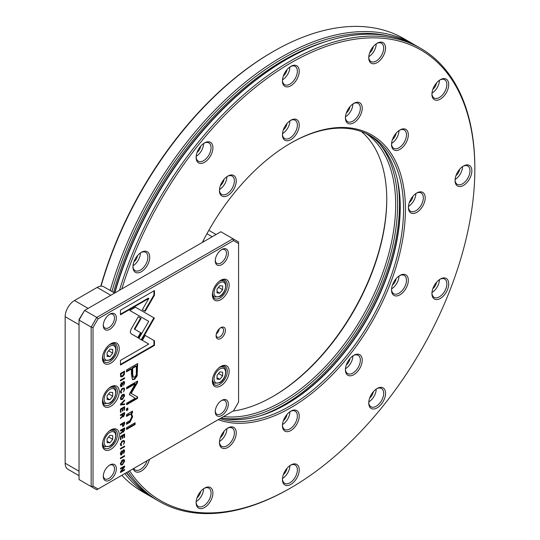 <?xml version="1.0" encoding="UTF-8"?>
<svg xmlns="http://www.w3.org/2000/svg" width="540" height="540" viewBox="0 0 540 540"><rect width="100%" height="100%" fill="white"/><g stroke="black" fill="none" stroke-linecap="round" stroke-linejoin="round"><path stroke-width="0.81" d="M440.33 79.718L440.33 79.718A11.873 6.858 -60 0 1 448.726 84.564A11.873 6.858 -60 0 1 440.33 99.11A11.873 6.858 -60 0 1 431.933 94.264A11.873 6.858 -60 0 1 440.33 79.718L440.33 79.718M431.946 93.704A10.557 6.095 120 0 0 434.12 98.017A10.557 6.095 120 0 0 439.398 97.497A10.557 6.095 120 0 0 446.29 88.196A10.557 6.095 120 0 0 444.677 79.738A10.557 6.095 120 0 0 439.85 80.015M399.924 129.985L399.924 129.978A11.873 6.858 -60 0 1 408.321 134.831A11.873 6.858 -60 0 1 399.924 149.378A11.873 6.858 -60 0 1 391.527 144.524A11.873 6.858 -60 0 1 399.924 129.978L399.924 129.978M391.541 143.964A10.557 6.095 120 0 0 393.714 148.284A10.557 6.095 120 0 0 398.993 147.758A10.557 6.095 120 0 0 405.891 138.456A10.557 6.095 120 0 0 404.271 129.998A10.557 6.095 120 0 0 399.445 130.275M377.143 43.241L377.143 43.241A11.873 6.858 -60 0 1 385.546 48.087A11.873 6.858 -60 0 1 377.143 62.633A11.873 6.858 -60 0 1 368.746 57.787A11.873 6.858 -60 0 1 377.143 43.241L377.143 43.241M368.759 57.22A10.557 6.095 120 0 0 370.933 61.54A10.557 6.095 120 0 0 376.211 61.02A10.557 6.095 120 0 0 383.11 51.712A10.557 6.095 120 0 0 381.49 43.254A10.557 6.095 120 0 0 376.663 43.531M353.822 103.363L353.822 103.363A11.873 6.858 -60 0 1 362.219 108.209A11.873 6.858 -60 0 1 353.822 122.756A11.873 6.858 -60 0 1 345.418 117.909A11.873 6.858 -60 0 1 353.822 103.363L353.822 103.363M345.431 117.342A10.557 6.095 120 0 0 347.605 121.662A10.557 6.095 120 0 0 352.883 121.136A10.557 6.095 120 0 0 359.782 111.834A10.557 6.095 120 0 0 358.162 103.376A10.557 6.095 120 0 0 353.336 103.653M290.837 66.366L290.837 66.366A11.873 6.858 -60 0 1 299.234 71.213A11.873 6.858 -60 0 1 290.837 85.759A11.873 6.858 -60 0 1 282.44 80.912A11.873 6.858 -60 0 1 290.837 66.366L290.837 66.366M282.454 80.345A10.557 6.095 120 0 0 284.627 84.665A10.557 6.095 120 0 0 289.906 84.145A10.557 6.095 120 0 0 296.798 74.837A10.557 6.095 120 0 0 295.178 66.38A10.557 6.095 120 0 0 290.358 66.656M290.837 120.238L290.837 120.238A11.873 6.858 -60 0 1 299.234 125.084A11.873 6.858 -60 0 1 290.837 139.631A11.873 6.858 -60 0 1 282.44 134.784A11.873 6.858 -60 0 1 290.837 120.238L290.837 120.238M282.454 134.217A10.557 6.095 120 0 0 284.627 138.537A10.557 6.095 120 0 0 289.906 138.017A10.557 6.095 120 0 0 296.798 128.709A10.557 6.095 120 0 0 295.178 120.251A10.557 6.095 120 0 0 290.358 120.528M204.525 142.898L204.525 142.898A11.873 6.858 -60 0 1 212.922 147.751A11.873 6.858 -60 0 1 204.525 162.297A11.873 6.858 -60 0 1 196.128 157.444A11.873 6.858 -60 0 1 204.525 142.898L204.525 142.898M196.142 156.883A10.557 6.095 120 0 0 198.315 161.204A10.557 6.095 120 0 0 203.594 160.677A10.557 6.095 120 0 0 210.492 151.376A10.557 6.095 120 0 0 208.872 142.918A10.557 6.095 120 0 0 204.046 143.195M227.853 176.087L227.853 176.087A11.873 6.858 -60 0 1 236.25 180.934A11.873 6.858 -60 0 1 227.853 195.48A11.873 6.858 -60 0 1 219.456 190.634A11.873 6.858 -60 0 1 227.853 176.087L227.853 176.087M219.47 190.066A10.557 6.095 120 0 0 221.643 194.387A10.557 6.095 120 0 0 226.922 193.867A10.557 6.095 120 0 0 233.813 184.559A10.557 6.095 120 0 0 232.2 176.101A10.557 6.095 120 0 0 227.374 176.378M141.345 252.335L141.345 252.335A11.873 6.858 -60 0 1 149.742 257.188A11.873 6.858 -60 0 1 141.345 271.728A11.873 6.858 -60 0 1 132.948 266.882A11.873 6.858 -60 0 1 141.345 252.335L141.345 252.335M132.962 266.321A10.557 6.095 120 0 0 135.128 270.635A10.557 6.095 120 0 0 140.407 270.115A10.557 6.095 120 0 0 147.305 260.813A10.557 6.095 120 0 0 145.685 252.356A10.557 6.095 120 0 0 140.859 252.632M149.411 459.392A11.873 6.858 -60 0 1 141.345 471.056A11.873 6.858 -60 0 1 133.272 468.707M133.697 468.464A10.557 6.095 120 0 0 135.128 469.962A10.557 6.095 120 0 0 140.407 469.442A10.557 6.095 120 0 0 147.123 460.714M204.525 488.14L204.525 488.14A11.873 6.858 -60 0 1 212.922 492.993A11.873 6.858 -60 0 1 204.525 507.533A11.873 6.858 -60 0 1 196.128 502.686A11.873 6.858 -60 0 1 204.525 488.14L204.525 488.14M196.142 502.126A10.557 6.095 120 0 0 198.315 506.439A10.557 6.095 120 0 0 203.594 505.919A10.557 6.095 120 0 0 210.492 496.618A10.557 6.095 120 0 0 208.872 488.16A10.557 6.095 120 0 0 204.046 488.437M227.853 428.018L227.853 428.018A11.873 6.858 -60 0 1 236.25 432.871A11.873 6.858 -60 0 1 227.853 447.41A11.873 6.858 -60 0 1 219.456 442.564A11.873 6.858 -60 0 1 227.853 428.018L227.853 428.018M219.47 442.004A10.557 6.095 120 0 0 221.643 446.317A10.557 6.095 120 0 0 226.922 445.797A10.557 6.095 120 0 0 233.813 436.495A10.557 6.095 120 0 0 232.2 428.038A10.557 6.095 120 0 0 227.374 428.315M290.837 465.014L290.837 465.014A11.873 6.858 -60 0 1 299.234 469.861A11.873 6.858 -60 0 1 290.837 484.407A11.873 6.858 -60 0 1 282.44 479.561A11.873 6.858 -60 0 1 290.837 465.014L290.837 465.014M282.454 479A10.557 6.095 120 0 0 284.627 483.314A10.557 6.095 120 0 0 289.906 482.794A10.557 6.095 120 0 0 296.798 473.492A10.557 6.095 120 0 0 295.178 465.028A10.557 6.095 120 0 0 290.358 465.311M290.837 411.143L290.837 411.143A11.873 6.858 -60 0 1 299.234 415.989A11.873 6.858 -60 0 1 290.837 430.535A11.873 6.858 -60 0 1 282.44 425.689A11.873 6.858 -60 0 1 290.837 411.143L290.837 411.143M282.454 425.129A10.557 6.095 120 0 0 284.627 429.442A10.557 6.095 120 0 0 289.906 428.922A10.557 6.095 120 0 0 296.798 419.62A10.557 6.095 120 0 0 295.178 411.163A10.557 6.095 120 0 0 290.358 411.44M377.143 388.483L377.143 388.483A11.873 6.858 -60 0 1 385.546 393.329A11.873 6.858 -60 0 1 377.143 407.876A11.873 6.858 -60 0 1 368.746 403.022A11.873 6.858 -60 0 1 377.143 388.483L377.143 388.483M368.759 402.462A10.557 6.095 120 0 0 370.933 406.782A10.557 6.095 120 0 0 376.211 406.256A10.557 6.095 120 0 0 383.11 396.954A10.557 6.095 120 0 0 381.49 388.496A10.557 6.095 120 0 0 376.663 388.773M353.822 355.293L353.822 355.293A11.873 6.858 -60 0 1 362.219 360.139A11.873 6.858 -60 0 1 353.822 374.686A11.873 6.858 -60 0 1 345.418 369.839A11.873 6.858 -60 0 1 353.822 355.293L353.822 355.293M345.431 369.279A10.557 6.095 120 0 0 347.605 373.592A10.557 6.095 120 0 0 352.883 373.073A10.557 6.095 120 0 0 359.782 363.771A10.557 6.095 120 0 0 358.162 355.307A10.557 6.095 120 0 0 353.336 355.59M440.33 279.045L440.33 279.045A11.873 6.858 -60 0 1 448.726 283.892A11.873 6.858 -60 0 1 440.33 298.438A11.873 6.858 -60 0 1 431.933 293.591A11.873 6.858 -60 0 1 440.33 279.045L440.33 279.045M431.946 293.024A10.557 6.095 120 0 0 434.12 297.344A10.557 6.095 120 0 0 439.398 296.825A10.557 6.095 120 0 0 446.29 287.516A10.557 6.095 120 0 0 444.677 279.059A10.557 6.095 120 0 0 439.85 279.335M399.924 275.434L399.924 275.434A11.873 6.858 -60 0 1 408.321 280.28A11.873 6.858 -60 0 1 399.924 294.827A11.873 6.858 -60 0 1 391.527 289.98A11.873 6.858 -60 0 1 399.924 275.434L399.924 275.434M391.541 289.42A10.557 6.095 120 0 0 393.714 293.733A10.557 6.095 120 0 0 398.993 293.213A10.557 6.095 120 0 0 405.891 283.912A10.557 6.095 120 0 0 404.271 275.447A10.557 6.095 120 0 0 399.445 275.731M431.98 93.157A10.557 6.095 120 0 0 439.398 80.318M432.851 89.316A6.595 3.807 120 0 0 436.502 82.991M391.581 143.417A10.557 6.095 120 0 0 398.993 130.579M392.452 139.577A6.595 3.807 120 0 0 396.104 133.252M368.8 56.68A10.557 6.095 120 0 0 376.211 43.841M369.671 52.839A6.595 3.807 120 0 0 373.322 46.508M345.472 116.802A10.557 6.095 120 0 0 352.883 103.957M346.343 112.961A6.595 3.807 120 0 0 349.994 106.63M282.488 79.805A10.557 6.095 120 0 0 289.906 66.967M283.358 75.965A6.595 3.807 120 0 0 287.01 69.64M282.488 133.677A10.557 6.095 120 0 0 289.906 120.839M283.358 129.836A6.595 3.807 120 0 0 287.01 123.511M196.182 156.337A10.557 6.095 120 0 0 203.594 143.498M197.046 152.496A6.595 3.807 120 0 0 200.704 146.171M219.51 189.526A10.557 6.095 120 0 0 226.922 176.688M220.374 185.686A6.595 3.807 120 0 0 224.026 179.361M132.995 265.775A10.557 6.095 120 0 0 140.407 252.936M133.866 261.934A6.595 3.807 120 0 0 137.518 255.609M196.182 501.579A10.557 6.095 120 0 0 203.594 488.74M197.046 497.738A6.595 3.807 120 0 0 200.704 491.413M219.51 441.457A10.557 6.095 120 0 0 226.922 428.618M220.374 437.616A6.595 3.807 120 0 0 224.026 431.291M282.488 478.454A10.557 6.095 120 0 0 289.906 465.615M283.358 474.613A6.595 3.807 120 0 0 287.01 468.288M282.488 424.582A10.557 6.095 120 0 0 289.906 411.743M283.358 420.741A6.595 3.807 120 0 0 287.01 414.416M368.8 401.915A10.557 6.095 120 0 0 376.211 389.077M369.671 398.081A6.595 3.807 120 0 0 373.322 391.75M345.472 368.732A10.557 6.095 120 0 0 352.883 355.894M346.343 364.892A6.595 3.807 120 0 0 349.994 358.567M431.98 292.484A10.557 6.095 120 0 0 439.398 279.646M432.851 288.644A6.595 3.807 120 0 0 436.502 282.312M391.581 288.873A10.557 6.095 120 0 0 398.993 276.035M392.452 285.032A6.595 3.807 120 0 0 396.104 278.707M463.455 166.03L463.455 166.03A11.873 6.858 -60 0 1 471.852 170.876A11.873 6.858 -60 0 1 463.455 185.423A11.873 6.858 -60 0 1 455.058 180.576A11.873 6.858 -60 0 1 463.455 166.03L463.455 166.03M455.072 180.009A10.557 6.095 120 0 0 457.245 184.329A10.557 6.095 120 0 0 462.524 183.809A10.557 6.095 120 0 0 469.422 174.501A10.557 6.095 120 0 0 467.802 166.043A10.557 6.095 120 0 0 462.976 166.32M416.799 192.962L416.799 192.962A11.873 6.858 -60 0 1 425.196 197.816A11.873 6.858 -60 0 1 416.799 212.355A11.873 6.858 -60 0 1 408.402 207.509A11.873 6.858 -60 0 1 416.799 192.962L416.799 192.962M408.416 206.948A10.557 6.095 120 0 0 410.589 211.268A10.557 6.095 120 0 0 415.868 210.742A10.557 6.095 120 0 0 422.766 201.44A10.557 6.095 120 0 0 421.146 192.982A10.557 6.095 120 0 0 416.32 193.259M455.112 179.469A10.557 6.095 120 0 0 462.524 166.631M455.976 175.628A6.595 3.807 120 0 0 459.635 169.304M408.456 206.401A10.557 6.095 120 0 0 415.868 193.563M409.327 202.561A6.595 3.807 120 0 0 412.979 196.236M100.805 286.187A260.219 150.242 -60 0 1 272.174 52.144L273.105 51.604A261.542 150.998 120 0 0 101.054 286.166M121.824 475.322A261.542 150.998 120 0 0 142.337 491.65L151.254 496.8A261.542 150.998 -60 0 1 124.848 473.573M272.646 396.65A162.041 93.555 120 0 0 386.755 198.997M361.429 131.571A160.724 92.792 -60 0 1 386.755 199.537A160.724 92.792 -60 0 1 273.112 396.38A160.724 92.792 -60 0 1 273.105 396.38A160.724 92.792 -60 0 1 233.091 411.082M129.593 470.839A260.219 150.242 120 0 0 290.837 487.856A260.219 150.242 120 0 0 474.842 169.155A260.219 150.242 120 0 0 290.837 62.917A260.219 150.242 120 0 0 121.838 288.92M289.906 488.396L290.837 487.856L289.906 488.396A261.542 150.998 -60 0 1 289.906 488.396A261.542 150.998 -60 0 1 159.131 501.35A261.542 150.998 -60 0 1 128.108 471.69M119.495 290.27A261.542 150.998 -60 0 1 289.906 61.303A261.542 150.998 -60 0 1 420.674 48.35A261.542 150.998 -60 0 1 474.842 168.075A261.542 150.998 -60 0 1 474.836 168.615M202.338 242.44A162.041 93.555 -60 0 1 290.837 143.08L290.837 143.08A162.041 93.555 -60 0 1 405.419 209.237A162.041 93.555 -60 0 1 290.837 407.693A162.041 93.555 -60 0 1 218.228 419.661M219.956 418.662A160.724 92.792 120 0 0 289.906 406.08A160.724 92.792 120 0 0 394.902 264.445A160.724 92.792 120 0 0 370.264 135.655A160.724 92.792 120 0 0 290.365 143.35M366.228 133.549A160.724 92.792 -60 0 1 385.925 263.493A160.724 92.792 -60 0 1 282.029 401.531A160.724 92.792 -60 0 1 223.553 416.59M379.424 143.64A162.095 93.589 -60 0 1 383.596 276.217A162.095 93.589 -60 0 1 282.994 403.211A162.095 93.589 -60 0 1 221.117 417.994M400.228 206.759A162.095 93.589 -60 0 1 286.099 404.44M368.584 134.73A160.724 92.792 -60 0 1 400.235 207.32A160.724 92.792 -60 0 1 286.585 404.163L286.585 404.163A160.724 92.792 -60 0 1 221.11 418.001M159.131 501.35L155.81 499.433A261.542 150.998 -60 0 1 126.671 472.52M114.811 292.977A261.542 150.998 -60 0 1 286.578 59.387A261.542 150.998 -60 0 1 286.585 59.387A261.542 150.998 -60 0 1 417.353 46.433L420.674 48.35M114.541 293.004A260.165 150.208 -60 0 1 285.606 59.947A260.165 150.208 -60 0 1 285.613 59.947L286.578 59.387L285.606 59.947M131.828 479.196A260.165 150.208 -60 0 1 126.36 472.702M111.928 291.492A260.165 150.208 -60 0 1 282.994 58.435A260.165 150.208 -60 0 1 387.835 35.775M153.556 498.083A261.542 150.998 -60 0 1 151.254 496.8M110.207 290.5A261.542 150.998 -60 0 1 282.029 56.754A261.542 150.998 -60 0 1 412.796 43.801A261.542 150.998 -60 0 1 415.051 45.151M412.796 43.801L403.873 38.651A261.542 150.998 120 0 0 273.105 51.604L272.174 52.144M120.933 376.859L122.459 376.63L124.234 374.686L124.592 371.108L120.44 373.505L120.96 376.873M123.451 426.283L124.592 423.893L124.592 422.044L120.44 424.44L120.44 425.149L122.263 424.096L122.675 426.411L123.451 426.283L122.459 426.168M122.229 431.541L123.505 432.115L124.592 429.732L124.592 427.856L120.44 430.252L120.44 430.961L122.317 429.881L121.892 432.088L120.44 433.242L120.44 434.005L122.526 431.71L122.83 432.196M121.561 392.202L120.852 391.46L122.513 389.05L123.896 388.76L124.214 389.515L123.505 391.851L124.652 389.327L124.139 387.997L122.492 388.3L120.373 391.736L120.825 393.059L121.561 392.985L121.561 392.202L120.609 391.925M131.018 329.38L130.262 331.965L131.018 333.707L138.321 337.905L141.149 332.998L134.811 329.353L141.089 318.431L138.254 316.791L131.018 329.38M120.44 404.204L120.44 404.987L124.592 404.575L124.592 403.805L121.088 404.251L124.592 400.754L124.592 399.958L120.44 404.204M124.592 406.661L120.44 409.057L120.44 412.412L120.94 412.128L120.94 409.482L122.35 408.665L122.35 411.143L122.837 410.859L122.837 408.382L124.099 407.653L124.099 410.245L124.592 409.961L124.592 406.661M122.229 416.164L123.505 416.745L124.592 414.356L124.592 412.486L120.44 414.882L120.44 415.591L122.317 414.511L121.892 416.718L120.44 417.872L120.44 418.635L122.526 416.34L122.83 416.826M123.005 450.32L124.2 451.406L123.566 453.607L124.652 451.211L124.193 449.807L123.485 449.881L122.647 450.94L121.581 454.194L120.866 453.317L121.601 450.913L120.373 453.62L120.825 454.997L121.635 454.903L123.518 450.617L123.923 450.576L122.985 450.333M121.581 454.194L120.643 453.944M132.509 411.075L126.522 414.673L126.522 416.428L129.823 414.524L131.038 414.403L131.841 416.772L129.883 420.606L126.522 422.55L126.522 424.264L130.059 422.219L132.638 416.725L131.47 413.498L132.509 412.789L132.509 411.075M131.544 413.539L130.957 413.201L132.125 416.428L129.546 421.922L126.522 423.677M138.888 338.404L141.683 340.112L154.4 318.094L135.459 307.199L129.789 310.473L148.73 321.368L138.888 338.404M153.88 317.797L154.4 318.087L153.887 317.797L151.052 322.711M151.558 323.001L151.045 322.704L141.176 339.802M135.108 422.78L126.522 427.741L126.522 429.455L135.108 424.501L135.108 422.78M123.005 382.016L124.2 383.103L123.566 385.31L124.652 382.907L124.193 381.503L123.485 381.577L122.647 382.637L121.581 385.891L120.866 385.02L121.601 382.61L120.373 385.324L120.825 386.694L121.635 386.6L123.518 382.313L123.923 382.273L122.985 382.03M121.581 385.891L120.643 385.641M120.373 463.563L120.919 465.028L122.506 464.751L124.652 461.093L124.106 459.628L122.506 459.911L120.373 463.563M220.759 280.287A11.873 6.858 -60 0 1 229.156 285.14A11.873 6.858 -60 0 1 220.759 299.68A11.873 6.858 -60 0 1 212.362 294.833A11.873 6.858 -60 0 1 220.759 280.287L220.759 280.287M220.759 366.485A11.873 6.858 -60 0 1 229.156 371.331A11.873 6.858 -60 0 1 220.759 385.877A11.873 6.858 -60 0 1 212.362 381.031A11.873 6.858 -60 0 1 220.759 366.485L220.759 366.485M221.785 400.37A9.234 5.333 -60 0 1 228.319 404.143A9.234 5.333 -60 0 1 221.785 415.456A9.234 5.333 -60 0 1 215.257 411.683A9.234 5.333 -60 0 1 221.785 400.37L221.785 400.37M109.816 465.014A9.234 5.333 -60 0 1 116.35 468.788A9.234 5.333 -60 0 1 109.816 480.101A9.234 5.333 -60 0 1 103.289 476.327A9.234 5.333 -60 0 1 109.816 465.014L109.816 465.014M221.785 249.527A9.234 5.333 -60 0 1 228.319 253.3A9.234 5.333 -60 0 1 221.785 264.613A9.234 5.333 -60 0 1 215.257 260.84A9.234 5.333 -60 0 1 221.785 249.527L221.785 249.527M109.816 314.172A9.234 5.333 -60 0 1 116.35 317.945A9.234 5.333 -60 0 1 109.816 329.258A9.234 5.333 -60 0 1 103.289 325.485A9.234 5.333 -60 0 1 109.816 314.172L109.816 314.172M238.585 402.077L238.585 243.513L233.53 240.59L98.078 318.796L93.022 327.55L93.022 486.115L98.078 489.031L233.53 410.825L238.585 402.077M110.842 429.941A11.873 6.858 -60 0 1 119.246 434.795A11.873 6.858 -60 0 1 110.842 449.334A11.873 6.858 -60 0 1 102.445 444.488A11.873 6.858 -60 0 1 110.842 429.941L110.842 429.941M110.842 386.843A11.873 6.858 -60 0 1 119.246 391.696A11.873 6.858 -60 0 1 110.842 406.242A11.873 6.858 -60 0 1 102.445 401.389A11.873 6.858 -60 0 1 110.842 386.843L110.842 386.843M110.842 343.75A11.873 6.858 -60 0 1 119.246 348.597A11.873 6.858 -60 0 1 110.842 363.143A11.873 6.858 -60 0 1 102.445 358.297A11.873 6.858 -60 0 1 110.842 343.75L110.842 343.75M220.759 327.692A6.595 3.807 -60 0 1 225.43 330.392A6.595 3.807 -60 0 1 220.759 338.472A6.595 3.807 -60 0 1 216.095 335.779A6.595 3.807 -60 0 1 220.759 327.699A6.595 3.807 -60 0 1 220.759 327.692L220.759 327.699M121.561 444.737L120.852 443.995L122.513 441.585L123.896 441.302L124.214 442.058L123.505 444.393L124.652 441.869L124.139 440.539L122.492 440.836L120.373 444.272L120.825 445.595L121.561 445.527L121.561 444.737L120.609 444.461M124.592 434.005L120.44 436.401L120.44 439.756L120.94 439.466L120.94 436.82L122.35 436.003L122.35 438.487L122.837 438.203L122.837 435.726L124.099 434.997L124.099 437.582L124.592 437.299L124.592 434.005M154.46 295.218L154.46 290.554L120.467 310.176L120.467 314.807L148.824 298.438L142.344 309.656L145.179 311.29L154.46 295.218L153.947 294.921L144.666 310.993M120.373 398.203L120.919 399.668L122.506 399.391L124.652 395.732L124.106 394.268L122.506 394.544L120.373 398.203M127.818 407.943L126.522 408.699L126.522 410.704L127.818 409.948L127.818 407.943M124.592 465.959L120.44 468.349L120.44 469.01L123.964 466.979L120.44 471.65L120.44 472.52L124.592 470.124L124.592 469.483L121.21 471.433L124.592 466.965L124.592 465.959M120.44 380.167L120.44 380.876L124.592 378.479L124.592 377.771L120.44 380.167M120.44 457.981L120.44 458.69L124.592 456.3L124.592 455.591L120.44 457.981M129.364 394.463L135.263 398.264L126.61 403.252L126.61 404.717L137.545 398.405L137.545 396.947L131.193 393.41L137.545 382.536L137.545 381.065L126.61 387.376L126.61 388.834L135.277 383.832L129.668 393.606L129.526 394.895M137.126 375.975L137.633 363.562L126.522 369.981L126.522 371.81L131.416 368.989L131.416 374.659L132.53 379.667L134.622 379.296L137.126 375.975L136.613 375.678L134.109 378.999L132.293 379.485M120.44 448.47L120.44 449.179L124.592 446.783L124.592 446.074L120.44 448.47M154.46 345.404L154.46 340.787L145.179 335.428L142.344 340.335L148.79 344.054L120.467 360.403L120.467 365.033L154.46 345.404L153.947 345.107L120.467 364.439M216.122 335.192A5.279 3.044 120 0 0 217.188 337.115A5.279 3.044 120 0 0 219.827 336.852A5.279 3.044 120 0 0 223.276 332.201A5.279 3.044 120 0 0 222.466 327.976A5.279 3.044 120 0 0 220.266 328.01M216.331 333.95A5.279 3.044 120 0 0 219.294 328.813M212.375 294.273A10.557 6.095 120 0 0 214.549 298.586A10.557 6.095 120 0 0 219.827 298.067A10.557 6.095 120 0 0 226.726 288.765A10.557 6.095 120 0 0 225.106 280.307A10.557 6.095 120 0 0 220.279 280.584M212.375 380.464A10.557 6.095 120 0 0 214.549 384.784A10.557 6.095 120 0 0 219.827 384.264A10.557 6.095 120 0 0 226.726 374.956A10.557 6.095 120 0 0 225.106 366.498A10.557 6.095 120 0 0 220.279 366.775M102.458 357.73A10.557 6.095 120 0 0 104.632 362.05A10.557 6.095 120 0 0 109.91 361.523A10.557 6.095 120 0 0 116.809 352.222A10.557 6.095 120 0 0 115.189 343.764A10.557 6.095 120 0 0 110.363 344.041M102.458 400.829A10.557 6.095 120 0 0 104.632 405.149A10.557 6.095 120 0 0 109.91 404.622A10.557 6.095 120 0 0 116.809 395.32A10.557 6.095 120 0 0 115.189 386.863A10.557 6.095 120 0 0 110.363 387.139M102.458 443.927A10.557 6.095 120 0 0 104.632 448.24A10.557 6.095 120 0 0 109.91 447.721A10.557 6.095 120 0 0 116.809 438.419A10.557 6.095 120 0 0 115.189 429.962A10.557 6.095 120 0 0 110.363 430.238M215.271 411.109A7.918 4.57 120 0 0 216.898 414.227A7.918 4.57 120 0 0 220.853 413.836A7.918 4.57 120 0 0 226.024 406.856A7.918 4.57 120 0 0 224.816 400.518A7.918 4.57 120 0 0 221.306 400.667M103.302 475.754A7.918 4.57 120 0 0 104.929 478.872A7.918 4.57 120 0 0 108.884 478.481A7.918 4.57 120 0 0 114.055 471.508A7.918 4.57 120 0 0 112.847 465.163A7.918 4.57 120 0 0 109.337 465.311M215.271 260.273A7.918 4.57 120 0 0 216.898 263.385A7.918 4.57 120 0 0 220.853 262.994A7.918 4.57 120 0 0 226.024 256.021A7.918 4.57 120 0 0 224.816 249.676A7.918 4.57 120 0 0 221.306 249.831M103.302 324.918A7.918 4.57 120 0 0 104.929 328.03A7.918 4.57 120 0 0 108.884 327.638A7.918 4.57 120 0 0 114.055 320.666A7.918 4.57 120 0 0 112.847 314.321A7.918 4.57 120 0 0 109.337 314.476M79.029 475.679L67.892 469.253A13.196 7.621 -60 0 1 65.158 463.212L65.158 316.683A13.196 7.621 -60 0 1 74.493 300.524L97.166 287.429A13.196 7.621 -60 0 1 103.761 286.781L114.656 293.065M79.029 319.471L84.625 310.399L96.755 317.405L232.983 238.754L220.853 231.748L84.625 310.399L79.029 320.099L79.029 479.561L91.159 486.56L91.159 327.105L79.029 320.099L79.029 319.471M217.026 292.93L217.026 289.197L219.827 285.714L222.629 285.964L222.629 289.697L219.827 293.18L217.026 292.93M217.026 379.12L217.026 375.394L219.827 371.912L222.629 372.161L222.629 375.894L219.827 379.377L217.026 379.12M98.078 489.031L96.755 489.794L91.159 486.56L93.022 486.115M93.022 327.55L91.159 327.105L96.755 317.405L98.078 318.796M233.53 240.59L232.983 238.754L238.585 241.988L238.585 243.513M112.712 435.618L109.91 435.368L107.109 438.851L107.109 442.584L109.91 442.834L112.712 439.351L112.712 435.618M108.614 436.988L112.712 439.351M107.109 441.221L109.91 442.834M112.712 392.519L109.91 392.269L107.109 395.752L107.109 399.485L109.91 399.735L112.712 396.252L112.712 392.519M112.712 349.427L109.91 349.178L107.109 352.654L107.109 356.387L109.91 356.636L112.712 353.16L112.712 349.427M108.614 393.889L112.712 396.252M107.109 398.122L109.91 399.735M108.614 350.791L112.712 353.16M107.109 355.023L109.91 356.636M218.531 373.525L222.629 375.894M217.026 377.757L219.827 379.377M218.531 287.327L222.629 289.697M217.026 291.566L219.827 293.18M203.107 240.928L204.032 241.461M123.822 459.533L124.139 460.85M123.08 463.59L120.69 464.832M121.217 464.238L122.519 463.975L124.2 461.349L123.829 460.404L120.852 463.28L121.217 464.238L120.38 463.408M121.453 460.748L123.316 460.107L123.829 460.404M121.048 444.717L120.602 445.372M121.048 445.23L121.561 445.527M120.339 443.698L121.048 444.44M123.896 441.302L123.383 441.005L121.345 441.747M123.856 440.438L124.652 441.869M121.142 383.036L121.655 383.332M121.649 385.85L120.602 386.471M123.91 381.436L124.139 382.604M120.353 384.723L121.068 385.594M120.44 439.182L120.94 439.466M122.35 436.003L121.838 435.713L120.44 436.516L120.94 436.82M122.35 437.92L122.837 438.203M124.099 434.997L123.586 434.7L122.324 435.429L122.324 435.989M122.324 435.429L122.837 435.726M124.099 437.015L124.592 437.299M124.079 434.302L124.079 434.983M134.595 423.077L134.595 424.204L126.522 428.868M134.595 424.204L135.108 424.501M153.947 290.851L153.947 294.921M148.824 298.438L148.311 298.141L120.467 314.213M123.822 394.173L124.139 395.489M123.08 398.23L120.69 399.472M121.217 398.871L122.519 398.615L124.2 395.989L123.829 395.037L120.852 397.919L121.217 398.871L120.38 398.048M121.453 395.388L123.316 394.74L123.829 395.037M151.565 316.454L154.4 318.087M148.217 321.071L129.789 310.473M127.305 408.24L127.305 409.651L126.522 410.11M127.305 409.651L127.818 409.948M131.038 414.403L129.31 414.227L126.522 415.834M131.996 411.426L131.996 412.499L130.957 413.201M131.996 412.499L132.509 412.789M123.964 466.979L123.451 466.682L120.44 468.416M124.079 469.78L120.44 471.926M124.079 469.827L124.592 470.124M120.785 471.19L121.21 471.433M124.079 466.256L123.883 466.931M124.079 466.675L124.592 466.965M121.142 451.339L121.655 451.636M121.649 454.154L120.602 454.775M123.91 449.739L124.139 450.907M120.353 453.019L121.068 453.897M124.079 412.783L124.065 414.396M123.566 415.949L122.614 416.59M122.31 413.917L123.451 416.016L124.065 414.538L124.065 413.498L123.552 413.201L122.31 413.917L122.31 414.504L121.804 414.214L120.44 414.997M121.581 416.981L120.44 417.886M122.938 415.726L122.31 414.956L122.823 415.253M122.519 415.8L123.451 416.016M124.065 413.498L122.823 414.214M124.079 378.068L120.44 380.281M124.079 378.182L124.592 378.479M120.44 411.838L120.94 412.128M122.35 408.665L121.838 408.368L120.44 409.171L120.94 409.482M122.35 410.576L122.837 410.859M124.099 407.653L123.586 407.356L122.324 408.085L122.324 408.652M122.324 408.085L122.837 408.382M124.099 409.678L124.592 409.961M124.079 406.958L124.079 407.639M124.079 455.888L120.44 458.096M124.079 456.003L124.592 456.3M124.079 403.873L124.079 404.278L120.44 404.636M124.079 404.278L124.592 404.575M120.643 403.994L121.088 404.251M124.092 400.464L124.592 400.754M137.032 396.657L137.032 398.108L126.61 404.123M137.032 398.108L137.545 398.405M137.032 381.362L137.032 382.239L130.68 393.113L131.193 393.41M137.032 382.239L137.545 382.536M135.277 383.832L134.764 383.535L126.61 388.246M137.119 363.859L136.613 375.678M131.416 368.989L130.903 368.692L126.522 371.223M133.306 377.231L132.793 376.933L132.179 373.397L132.179 367.949L135.823 365.85L136.337 366.147L132.692 368.246L132.692 373.694L133.306 377.231L134.514 376.994C135.958 376.205 136.566 374.402 136.337 371.588L136.337 366.147M132.179 367.949L132.692 368.246M140.636 332.707L137.808 337.608L131.004 333.693M137.808 337.608L138.321 337.905M138.254 316.791L140.576 318.134L134.298 329.056L134.811 329.353M140.576 318.134L141.089 318.431M124.079 446.371L120.44 448.585M124.079 446.486L124.592 446.783M121.048 392.175L120.602 392.83M121.048 392.688L121.561 392.985M120.339 391.163L121.048 391.905M123.896 388.76L123.383 388.463L121.345 389.205M123.856 387.902L124.139 389.057M124.079 428.152L124.065 429.766M123.566 431.318L122.614 431.96M122.31 429.287L123.451 431.393L124.065 429.908L124.065 428.868L123.552 428.571L122.31 429.287L122.31 429.874L121.804 429.584L120.44 430.367M121.581 432.358L120.44 433.256M122.938 431.096L122.31 430.326M122.519 431.17L123.451 431.393M124.065 428.868L122.823 429.584M123.532 425.48L122.938 425.986M124.079 422.341L124.079 423.009M122.263 423.502L123.437 425.54L124.112 424.055L124.112 423.029L123.599 422.732L122.263 423.502L122.263 424.096L121.75 423.799L120.44 424.555M122.924 425.243L122.263 424.528L122.776 424.825M122.472 425.324L123.437 425.54M124.112 423.029L122.776 423.799M124.079 371.405L124.079 372.046M122.897 375.59L121.946 376.333L120.42 376.562M120.44 373.639L120.94 373.923L121.304 376.11L120.44 375.104M120.44 373.619L123.62 371.783L124.133 372.08L120.94 373.923M121.304 376.11L122.459 375.887L124.133 373.093L124.133 372.08M145.179 335.428L153.947 340.49L153.947 345.107M153.947 340.49L154.46 340.787M113.528 292.417A258.41 149.195 -60 0 1 283.642 60.237A258.41 149.195 -60 0 1 326.086 41.506M396.968 177.977A163.85 94.601 -60 0 1 283.642 405.02A163.85 94.601 -60 0 1 259.544 416.009M218.997 281.522A9.234 5.333 -60 0 1 219.085 281.475A9.234 5.333 -60 0 1 223.702 281.016C227.556 281.718 225.997 293.652 219.611 296.609L214.461 297.014A9.234 5.333 -60 0 1 212.551 292.687M219.827 282.764A8.181 4.725 120 0 0 214.043 292.788A8.181 4.725 120 0 0 219.827 296.129A8.181 4.725 120 0 0 225.612 286.106A8.181 4.725 120 0 0 219.827 282.764M218.997 367.72A9.234 5.333 -60 0 1 219.085 367.666A9.234 5.333 -60 0 1 223.702 367.214C227.556 367.916 225.997 379.843 219.611 382.806L214.461 383.211A9.234 5.333 -60 0 1 212.551 378.884M219.827 368.962A8.181 4.725 120 0 0 214.043 378.979A8.181 4.725 120 0 0 219.827 382.32A8.181 4.725 120 0 0 225.612 372.303A8.181 4.725 120 0 0 219.827 368.962M109.08 344.986A9.234 5.333 -60 0 1 109.168 344.932A9.234 5.333 -60 0 1 113.785 344.48C117.639 345.175 116.087 357.109 109.694 360.072L104.544 360.477A9.234 5.333 -60 0 1 102.634 356.15M109.91 346.228A8.181 4.725 120 0 0 104.126 356.245A8.181 4.725 120 0 0 109.91 359.586A8.181 4.725 120 0 0 115.695 349.569A8.181 4.725 120 0 0 109.91 346.228M109.08 388.078A9.234 5.333 -60 0 1 109.168 388.031A9.234 5.333 -60 0 1 113.785 387.572C117.639 388.274 116.087 400.208 109.694 403.164L104.544 403.576A9.234 5.333 -60 0 1 102.634 399.249M109.91 389.327A8.181 4.725 120 0 0 104.126 399.344A8.181 4.725 120 0 0 109.91 402.685A8.181 4.725 120 0 0 115.695 392.661A8.181 4.725 120 0 0 109.91 389.327M109.08 431.177A9.234 5.333 -60 0 1 109.168 431.129A9.234 5.333 -60 0 1 113.785 430.67C117.639 431.372 116.087 443.306 109.694 446.263L104.544 446.668A9.234 5.333 -60 0 1 102.634 442.348M109.91 432.419A8.181 4.725 120 0 0 104.126 442.442A8.181 4.725 120 0 0 109.91 445.784A8.181 4.725 120 0 0 115.695 435.76A8.181 4.725 120 0 0 109.91 432.419M65.158 316.683L79.029 324.689M65.158 463.212L79.029 471.218M206.935 233.712L212.193 236.75M74.493 300.524L88.115 308.387M97.166 287.429L110.788 295.299M124.139 460.796L124.652 461.093M120.852 463.28L120.407 463.023M120.407 443.738L120.852 443.995M122 441.288L122.513 441.585M120.4 384.75L120.866 385.02M121.122 386.303L121.635 386.6M122.364 383.893L122.83 384.163M124.146 382.617L124.652 382.907M124.139 395.435L124.652 395.732M120.852 397.919L120.407 397.663M147.447 320.625L147.96 320.922M129.31 414.227L129.823 414.524M129.546 421.922L130.059 422.219M132.125 416.428L132.638 416.725M120.4 453.053L120.866 453.317M121.122 454.606L121.635 454.903M122.364 452.196L122.83 452.466M124.146 450.92L124.652 451.211M122.992 416.448L123.505 416.745M124.079 414.065L124.592 414.356M121.392 417.163L121.905 417.454M137.119 370.703L137.633 371M134.109 378.999L134.622 379.296M132.179 373.397L132.692 373.694M120.407 391.203L120.852 391.46M122 388.753L122.513 389.05M124.139 389.03L124.652 389.327M122.992 431.825L123.505 432.115M124.079 429.435L124.592 429.732M121.392 432.533L121.905 432.83M122.317 430.333L122.823 430.623M124.112 423.617L124.592 423.893M123.829 374.456L124.234 374.686M124.133 372.337L124.592 372.6M121.946 376.333L122.459 376.63M120.44 374.774L120.94 375.064M474.842 169.155L474.842 168.075M214.461 297.014L212.652 295.974M214.461 383.211L212.652 382.165M104.544 360.477L102.735 359.431M104.544 403.576L102.735 402.53M104.544 446.668L102.735 445.628M113.785 430.67L111.976 429.624M113.785 387.572L111.976 386.532M113.785 344.48L111.976 343.433M223.702 367.214L221.893 366.167M223.702 281.016L221.893 279.97M208.825 230.337L216.061 234.515"/></g></svg>
